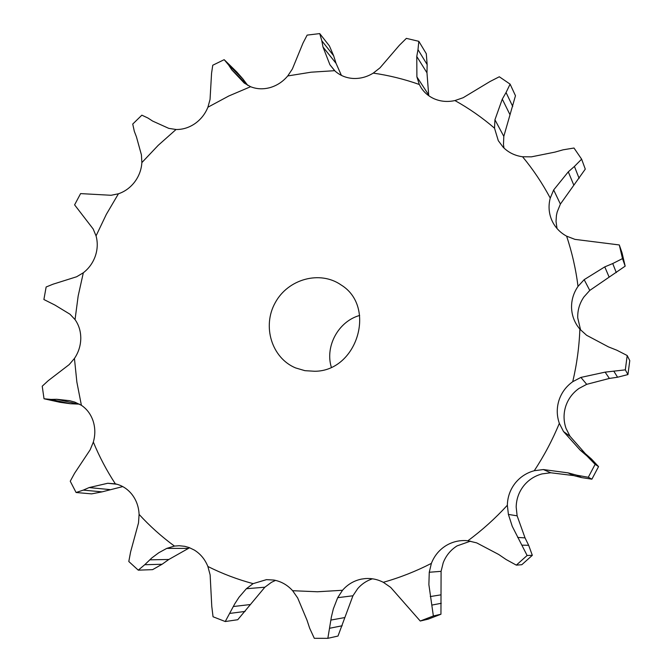 <?xml version="1.0" encoding="UTF-8"?>
<svg xmlns="http://www.w3.org/2000/svg" width="672" height="672" viewBox="0 0 672 672"><rect width="100%" height="100%" fill="white"/><g stroke="black" fill="none" stroke-linecap="round" stroke-linejoin="round"><path stroke-width="1.01" d="M207.9 107.226L228.791 95.995L250.589 86.713C256.805 89.183 263.357 89.46 270.253 87.545C277.124 85.495 282.954 81.623 287.742 75.944L311.077 72.198L334.656 70.686C339.654 75.314 345.719 77.902 352.842 78.439C359.999 78.834 366.803 77.062 373.262 73.114C388.937 75.373 404.284 79.162 419.303 84.479L421.26 87.956C424.385 92.652 428.56 96.205 433.784 98.616C440.404 101.539 447.451 102.194 454.936 100.565C468.972 108.368 482.168 117.566 494.516 128.176L498.296 140.675L503.244 147.311C508.469 152.552 514.912 155.702 522.572 156.761C533.114 169.47 542.338 183.246 550.25 198.08C548.276 205.624 548.755 212.923 551.695 219.988L552.804 222.323C555.971 228.253 560.574 232.865 566.614 236.158C572.04 252.37 575.845 269.111 578.021 286.39C573.468 293.026 571.318 300.292 571.57 308.196C571.872 314.521 573.754 320.351 577.223 325.676L579.869 329.188C579.205 346.819 576.828 364.325 572.737 381.696C566.11 386.442 561.523 392.65 558.978 400.302C556.576 408.013 556.693 415.691 559.339 423.343C552.502 439.933 544.144 455.725 534.265 470.719C526.445 472.844 520.027 477.078 515.004 483.403C510.098 489.821 507.545 497.104 507.352 505.252C495.272 518.423 482.118 530.258 467.888 540.758L465.31 540.565C458.287 540.372 451.786 542.094 445.822 545.748C439.127 549.99 434.314 555.87 431.382 563.38C415.842 571.334 399.815 577.643 383.317 582.305C377.563 579.356 371.532 578.122 365.224 578.584L361.502 579.096C353.993 580.658 347.659 584.38 342.518 590.276L317.47 591.763L292.639 590.713C287.448 584.976 281.198 581.423 273.899 580.054L266.482 579.642L253.1 583.64C237.334 579.415 222.264 573.695 207.875 566.479C205.019 559.373 200.508 553.904 194.351 550.082L189.185 547.579L184.808 546.328L179.18 545.731L174.451 546.084C161.582 536.659 149.797 526.1 139.096 514.399C138.743 506.831 136.391 500.203 132.031 494.508C127.579 488.914 122.018 485.36 115.349 483.84C106.688 470.61 99.355 456.691 93.341 442.075C95.365 434.91 95.298 427.913 93.139 421.075C90.854 414.296 86.94 409.03 81.388 405.283L76.86 382.04L74.441 358.453C78.498 352.43 80.615 345.811 80.783 338.612C80.825 331.422 78.91 325.088 75.046 319.603L70.006 314.236L54.877 305.038L43.89 299.519L46.141 286.986L53.054 284.189L76.65 276.755L83.328 272.765C88.906 268.439 92.904 262.878 95.323 256.066C97.616 249.211 97.86 242.483 96.054 235.889L93.156 228.967L74.6 204.859L80.59 193.603L111.056 195.283L118.432 193.788C124.916 191.57 130.36 187.597 134.753 181.86C139.045 176.047 141.414 169.621 141.868 162.599L141.422 154.862L136.424 136.828L134.308 131.284L132.737 124.051L141.859 115.172L147.949 118.028L152.636 121.078L168.764 128.36L176.047 129.494C182.759 129.612 189.084 127.638 195.023 123.572C200.894 119.398 205.187 113.946 207.9 107.226L210.042 99.464L211.562 73.273L212.755 65.234L224.171 59.674L228.623 64.991L242.886 78.918L247.708 85.336M253.1 583.64L246.364 588.731L238.98 597.307L234.755 603.851L225.246 621.533L237.745 619.727L264.86 587.21L271.48 582.305L275.554 580.39M342.518 590.276L337.688 597.685L333.362 608.807L331.405 616.862L327.844 638.324L337.999 636.048L352.934 595.778L357.689 588.647C361.746 583.968 366.668 580.692 372.456 578.81M383.317 582.305L390.684 587.395L420.244 621.029L428.156 619.164L440.95 614.233L441.084 571.343L443.192 562.817C446.006 555.61 450.626 549.965 457.061 545.891L470.509 541.145M467.888 540.758L476.717 542.892L498.666 554.459L506.1 559.516L516.323 565.127L521.808 564.715L532.325 555.324L528.662 545.294L525.034 537.869L517.129 515.827L516.18 507.041C516.356 499.22 518.801 492.232 523.513 486.074C528.335 480.001 534.5 475.952 542.01 473.911L550.721 472.769L543.388 469.552L568.1 472.87L576.811 475.213L588.286 477.271L595.123 464.344L586.984 455.986L591.419 458.993L585.304 453.634L570.024 436.288L566.059 428.459C563.522 421.109 563.396 413.734 565.706 406.342C568.142 398.992 572.544 393.044 578.903 388.492L586.706 384.334L580.902 377.412L605.128 372.137L625.321 369.852L627.203 355.53L616.837 350.213L608.488 346.903L586.597 335.269L579.869 329.188M580.616 330.036L577.735 317.89C577.492 310.296 579.55 303.324 583.918 296.957L589.772 290.422L625.17 266.154L622.507 258.602L612.738 263.542L616.291 272.605M557.021 228.505L556.03 221.466L556.416 215.519L557.172 211.999L560.389 204.078L585.278 169.126L581.624 159.163L574.426 166.429L579.121 178.366M503.983 148.042L503.479 144.556L503.807 136.357L515.474 95.743L510.107 84.134L506.05 92.526L512.736 106.47M74.441 358.453L69.199 364.594L48.258 380.654L42.227 386.198L44.024 398.773L50.963 399.42L70.367 403.738L79.514 404.149M60.026 402.31L70.367 403.738M81.388 405.283L74.726 402.083L69.619 400.688L56.818 399.286L50.963 399.42M93.341 442.075L90.166 449.803L74.558 473.306L70.249 481.228L76.087 492.509L83.286 490.123L102.077 491.862L122.741 486.587M76.087 492.509L91.61 493.87L102.077 491.862M115.349 483.84L107.755 483.269L89.107 487.578L83.286 490.123M139.096 514.399L138.508 522.95L130.612 551.863L128.797 561.506L138.264 570.158L144.74 564.724L162.086 564.262L168.823 559.482L189.605 547.739M138.264 570.158L152.603 569.646L162.086 564.262M224.784 60.253L236.897 72.097L242.886 78.918M174.451 546.084L166.79 548.377L158.777 552.754L151.796 557.953L144.74 564.724M250.589 86.713L244.188 83.017L231.806 69.871L228.623 64.991M207.875 566.479L210.134 574.913L211.772 606.32L213.049 616.762L225.246 621.533M287.742 75.944L292.362 69.014L303.013 43.058L307.129 35.112L319.738 33.6L321.829 40.824L333.614 55.692L336.042 63.328L341.41 75.398M319.738 33.6L329.414 45.914L333.614 55.692M334.656 70.686L329.918 64.747L335.059 71.056M292.639 590.713L297.688 597.979L306.986 620.13L309.674 628.253L314.303 638.316L327.844 638.324M373.262 73.114L379.999 67.847L399.428 45.226L406.367 38.371L418.824 41.32L417.992 49.652L427.148 64.562L426.972 72.803L428.744 95.718M418.824 41.32L426.292 53.71L427.148 64.562M419.303 84.479L416.9 76.885L428.551 94.752M454.936 100.565L463.168 97.709L489.997 81.53L499.313 76.768L510.107 84.134M494.516 128.176L494.936 119.784L503.807 136.357M431.382 563.38L429.265 572.258L428.879 584.606L433.364 615.972L420.244 621.029M522.572 156.761L531.409 156.845L554.912 152.124L563.111 149.814L573.997 148.025L581.624 159.163M550.25 198.08L553.661 189.949L560.389 204.078M507.352 505.252L508.402 514.424L512.266 526.369L527.117 555.492L516.323 565.127M566.614 236.158L574.963 239.375L619.298 244.952L622.507 258.602M534.265 470.719L543.388 469.552M619.298 244.952L622.037 252.848L625.17 266.154M591.419 458.993L598.55 466.595L591.898 479.178L581.582 477.599L573.686 475.591L550.721 472.769M578.021 286.39L584.161 279.661L589.772 290.422M559.339 423.343L563.506 431.533L580.146 450.097L586.984 455.986M572.737 381.696L580.902 377.412M627.203 355.53L629.773 360.629L627.942 374.573L617.576 377.227L609.378 378.437L586.706 384.334M329.918 64.747L322.997 47.023L321.829 40.824M416.9 76.885L416.766 56.473L417.992 49.652M494.936 119.784L502.286 99.12L506.05 92.526M553.661 189.949L568.294 171.839L574.426 166.429M584.161 279.661L604.775 266.876L612.738 263.542M314.756 371.263L304.928 370.675L295.588 367.92C271.698 358.016 262.013 326.231 275.218 302.728C287.977 278.981 319.998 270.127 341.158 284.987C376.757 306.76 357.252 371.204 314.756 371.263M231.806 69.871L247.565 85.184M322.997 47.023L336.042 63.328M416.766 56.473L426.972 72.803M502.286 99.12L509.821 114.366M440.95 614.233L433.364 615.972M568.294 171.839L573.703 184.892M532.325 555.324L527.117 555.492M568.1 472.87L573.686 475.591M604.775 266.876L609 276.814M591.898 479.178L588.286 477.271M598.55 466.595L595.123 464.344M576.811 475.213L581.582 477.599M605.128 372.137L609.378 378.437M627.942 374.573L625.321 369.852M614.015 371.524L617.576 377.227M331.313 367.181C324.862 346.181 338.503 321.3 359.671 315.445M75.046 319.603L78.162 296.016L83.328 272.765M141.868 162.599L158.248 145.295L176.047 129.494M96.054 235.889L106.336 214.36L118.432 193.788M107.755 483.269L117.046 484.26M166.79 548.377L187.933 548.411M246.364 588.731L264.86 587.21M337.688 597.685L352.934 595.778M429.265 572.258L441.084 571.343M508.402 514.424L517.129 515.827M563.506 431.533L570.024 436.288M56.818 399.286L78.187 404.082M89.107 487.578L109.788 489.586M149.73 559.835L168.823 559.482M229.958 613.393L245.095 611.428M233.318 606.522L250.001 604.582M329.843 628.228L342.182 625.758M330.884 620.063L344.534 617.61M431.97 605.06L441.277 603.288M430.265 596.56L440.639 594.896M522.152 545.16L528.662 545.294M517.658 537.44L525.034 537.869M580.146 450.097L585.304 453.634M60.278 402.368L44.176 398.807"/></g></svg>
